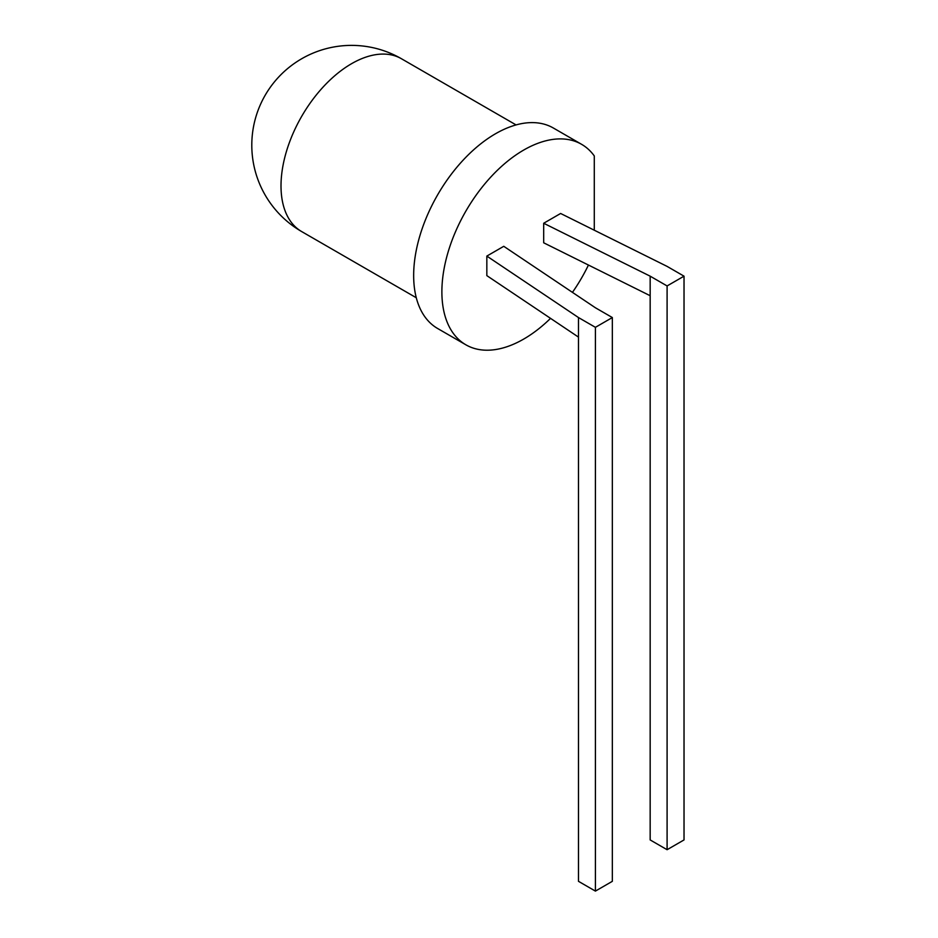<?xml version="1.0" encoding="UTF-8"?>
<svg xmlns="http://www.w3.org/2000/svg" width="938" height="938" viewBox="0 0 938 938"><rect width="100%" height="100%" fill="white"/><g stroke="black" fill="none" stroke-linecap="round" stroke-linejoin="round"><path stroke-width="1.41" d="M550.536 318.369A115.749 66.821 -60 0 1 465.858 344.797L437.636 328.499A115.749 66.821 -60 0 1 413.658 275.514A115.749 66.821 -60 0 1 464.181 159.038A115.749 66.821 -60 0 1 553.373 128.025L581.595 144.323A115.749 66.821 -60 0 1 594.282 155.931L594.282 230.209M465.858 344.797A115.749 66.821 -60 0 1 441.88 291.812A115.749 66.821 -60 0 1 492.403 175.324A115.749 66.821 -60 0 1 581.595 144.323M588.443 265.044A115.749 66.821 -60 0 1 572.438 292.375M650.163 295.716L650.163 839.932L667.094 849.711L667.094 285.938L684.025 276.171L667.094 266.392L560.619 213.477L543.688 223.256L543.688 242.801L650.163 295.716L650.163 276.171L543.688 223.256M486.834 256.086L503.765 246.307L595.407 307.77L612.338 317.548L595.407 327.327L578.476 317.548L486.834 256.086L486.834 275.631L578.476 337.105L578.476 317.548M667.094 285.938L650.163 276.171M667.094 849.711L684.025 839.932L684.025 276.171M578.476 337.105L578.476 881.321L595.407 891.1L595.407 327.327M595.407 891.1L612.338 881.321L612.338 317.548M516.064 124.918L401.464 58.754A99.78 57.605 120 0 0 351.574 63.69A99.78 57.605 120 0 0 286.383 151.616A99.78 57.605 120 0 0 301.684 231.58L416.284 297.745M401.464 58.754A99.78 99.78 0 0 0 251.794 145.167A99.78 99.78 0 0 0 301.684 231.58"/></g></svg>
